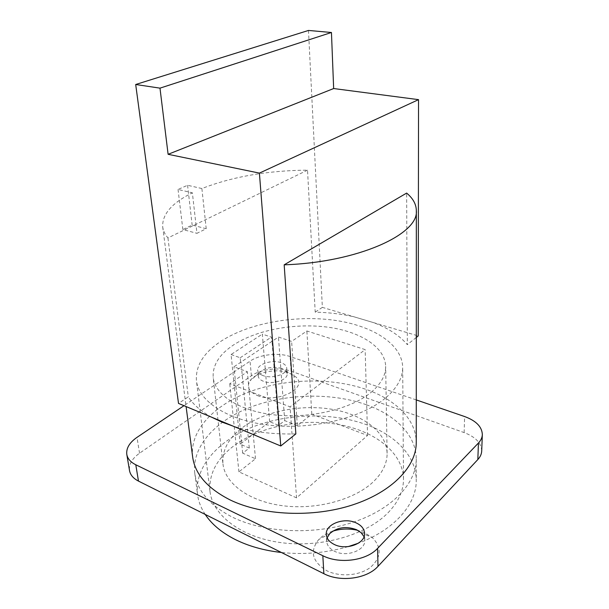 <?xml version="1.0" encoding="UTF-8"?>
<svg xmlns="http://www.w3.org/2000/svg" width="609" height="609" viewBox="0 0 609 609"><rect width="100%" height="100%" fill="white"/><g stroke="black" fill="none" stroke-linecap="round" stroke-linejoin="round"><path stroke-width="0.46" stroke-dasharray="3.04 2.28" d="M481.704 450.98C481.384 443.048 475.53 436.919 464.149 432.596L291.117 371.201C279.432 366.884 260.918 369.008 251.388 375.806L139.545 453.218C132.123 458.516 128.781 464.302 129.519 470.567M366.443 404.772C395.66 415.148 416.29 435.435 416.244 458.935C416.442 482.945 392.721 509.01 353.418 522.157C314.183 535.326 264.26 532.966 232.28 517.094C209.648 505.303 197.149 490.694 194.781 473.254C191.569 445.91 216.393 419.944 251.844 406.667C287.501 393.437 332.088 392.584 366.443 404.772M332.735 531.162C327.003 533.035 322.351 535.813 318.773 539.505C309.441 551.259 312.12 561.665 326.805 570.732C339.753 577.256 359.302 575.802 370.272 567.512C381.264 557.684 382.026 547.788 372.563 537.823L364.616 532.708L357.871 530.37M257.348 395.515C276.981 403.874 308.717 388.017 295.905 376.986L288.879 372.815C276.478 368.08 255.666 372.259 250.063 380.77C246.363 386.806 248.792 391.724 257.348 395.515M416.267 399.923L290.105 356.562C278.328 352.345 259.67 354.461 250.048 361.152L183.979 405.685M262.997 375.57C259.746 374.322 257.988 372.609 257.721 370.424C256.709 364.243 272.269 359.264 281.259 362.766C284.647 364.007 286.474 365.765 286.74 368.042C287.775 374.139 271.979 379.224 262.997 375.57M192.657 456.971C189.513 430.068 214.642 404.528 250.428 391.435C286.42 378.379 331.365 377.466 366.017 389.372C395.469 399.504 416.297 419.403 416.251 442.515M327.14 537.846L326.668 541.272C327.025 545.458 329.682 548.8 334.63 551.312C346.582 557.593 365.857 550.262 364.806 540.084L364.037 536.689M281.678 368.407C272.162 366.131 264.656 367.661 259.175 372.99L258.224 376.111C258.49 378.311 260.241 380.039 263.484 381.303C272.436 384.987 288.186 379.871 287.143 373.736L285.712 370.805L281.678 368.407M205.195 514.415C200.978 507.982 198.427 501.336 197.544 494.493C194.248 466.578 218.669 440.086 253.694 426.582C288.91 413.123 333.024 412.346 367.006 424.892C395.903 435.572 416.282 456.369 416.244 480.349C416.67 503.894 394.975 529.655 358.389 543.205M348.264 546.593C326.561 552.896 304.287 554.86 281.442 552.5M307.522 170.155L167.932 237.929C164.925 234.358 163.189 230.704 162.702 226.951C162.032 214.307 171.928 202.926 192.375 192.817L196.951 233.323L206.215 228.725L201.883 188.546C232.554 176.633 267.77 170.505 307.522 170.155L315.203 312.151C328.67 312.47 341.512 313.993 353.738 316.726L373.774 322.694C388.375 328.243 399.557 335.567 407.33 344.648L406.637 193.083M295.852 433.905C272.718 434.499 251.776 431.903 233.034 426.11M211.696 417.226C200.94 411.273 193.152 404.49 188.318 396.878L178.521 403.417M167.932 237.929L188.318 396.878M388.017 512.786C398.408 501.976 403.561 490.709 403.493 478.986C403.006 452.32 374.482 430.791 338.223 424.435C301.851 418.086 259.723 426.445 233.605 446.032C216.553 459.049 208.689 474.205 210.014 491.501C212.625 515.176 240.92 537.344 281.152 542.657C321.324 548.047 366.519 534.885 388.017 512.786M386.098 397.517C397.228 387.766 402.762 377.709 402.686 367.349C402.176 343.773 371.932 325.275 333.595 320.151C295.129 315.043 250.512 322.831 222.437 340.324C204.091 351.941 195.428 365.4 196.433 380.686C198.663 401.62 228.413 421.116 271.462 425.409C314.427 429.787 363.055 417.447 386.098 397.517M371.155 392.295C380.945 383.974 385.779 375.327 385.657 366.359C385.109 346.902 359.942 331.387 327.589 327.147C295.159 322.907 257.508 329.667 234.282 344.466C219.446 354.095 212.412 365.111 213.188 377.511C214.939 395.127 239.756 411.334 275.405 415.011C310.986 418.741 351.462 408.799 371.155 392.295M222.947 463.883C224.934 483.348 248.799 501.367 282.652 505.729C316.459 510.159 354.743 499.669 373.401 481.711C382.673 472.66 387.24 463.175 387.103 453.271C386.548 431.766 362.484 414.265 331.509 409.21C300.473 404.155 264.496 411.311 242.542 427.51C228.512 438.061 221.988 450.188 222.947 463.883L213.188 377.511M296.56 497.88L238.934 471.868L255.506 458.737L242.679 453.157L249.279 448.049L240.197 444.151L269.658 421.725L278.64 425.326L284.715 420.621L297.337 425.615L311.793 414.166L367.539 435.458L296.56 497.88L290.074 406.835L229.753 383.746L247.361 371.696L233.97 366.778L278.458 337.051L291.627 341.413L306.875 330.984L365.156 349.612L290.074 406.835M238.934 471.868L229.753 383.746M416.29 337.47L407.33 344.648M308.481 30.45L322.359 307.37L418.216 335.932M322.359 307.37L315.203 312.151M367.539 435.458L365.156 349.612M311.793 414.166L306.875 330.984M297.337 425.615L291.627 341.413M284.715 420.621L278.458 337.051M278.64 425.326L272.04 341.337M269.658 421.725L262.334 334.12L271.363 337.127L271.683 341.215M240.197 444.151L231.077 354.507L262.334 334.12M231.077 354.507L240.197 357.772L240.608 361.959M249.279 448.049L240.974 362.096M240.197 357.772L271.363 337.127M201.883 188.546L187.58 185.273L178.041 189.46L192.375 192.817M178.041 189.46L182.86 229.555L196.951 233.323M206.215 228.725L192.155 225.056L182.86 229.555M187.58 185.273L192.155 225.056M242.679 453.157L233.97 366.778M255.506 458.737L247.361 371.696M464.149 432.596L464.598 416.533M139.545 453.218L136.995 437.361M251.388 375.806L250.048 361.152M291.117 371.201L290.105 356.562M326.668 541.272L326.295 534.489M329.758 533.613L318.773 539.505M361.053 532.631L372.563 537.823M364.806 540.084L364.593 533.286M258.224 376.111L257.721 370.424M259.175 372.99L250.063 380.77M285.712 370.805L295.905 376.986M287.143 373.736L286.74 368.042M416.244 458.935L416.244 480.349M194.781 473.254L197.544 494.493M162.702 226.951L186.095 406.568M403.493 478.986L402.686 367.349M210.014 491.501L196.433 380.686M387.103 453.271L385.657 366.359"/><path stroke-width="0.91" d="M183.979 405.685L136.995 437.361C129.481 442.576 126.086 448.27 126.801 454.436L129.519 470.567C130.311 474.913 133.295 478.415 138.471 481.095L323.866 573.693C340.446 582.448 367.052 578.778 377.999 566.347L477.837 459.551C480.288 456.895 481.574 454.04 481.704 450.98L482.336 434.582C482.001 426.78 476.086 420.766 464.598 416.533L416.267 399.923M357.871 530.37C349.383 528.346 341.002 528.612 332.735 531.162M126.801 454.436C127.578 458.706 130.577 462.155 135.799 464.774L322.831 555.72C339.586 564.337 366.504 560.668 377.572 548.389L478.438 443.017C480.912 440.398 482.206 437.589 482.336 434.582M334.288 544.469C329.317 541.98 326.652 538.653 326.295 534.489C325.191 524.174 344.184 517.003 356.227 522.925C361.472 525.415 364.258 528.863 364.593 533.286C365.651 543.411 346.285 550.711 334.288 544.469M416.335 210.547C419.099 234.145 357.841 262.395 284.175 264.824L406.637 193.083C412.978 198.351 416.213 204.175 416.335 210.547L416.251 442.515C416.449 466.121 392.493 491.828 352.763 504.853C313.11 517.894 262.654 515.648 230.392 500.065C207.562 488.487 194.987 474.122 192.657 456.971L186.095 406.568M364.037 536.689L361.053 532.631L356.471 529.67C346.102 525.94 337.203 527.257 329.758 533.613L327.14 537.846M358.389 543.205L348.264 546.593M281.442 552.5C263.758 550.475 248.198 546.067 234.747 539.269C221.463 532.403 211.612 524.113 205.195 514.415M284.175 264.824L295.852 433.905L280.764 445.978L259.404 173.108L168.107 154.305L159.984 88.145L135.693 84.499L178.521 403.417L233.034 426.11L221.729 422.014L211.696 417.226M259.404 173.108L418.543 99.648L418.216 335.932L416.29 337.47M233.034 426.11L280.764 445.978M418.543 99.648L333.656 88.541L331.448 32.49L308.481 30.45L135.693 84.499M333.656 88.541L168.107 154.305M331.448 32.49L159.984 88.145M477.837 459.551L478.438 443.017M377.999 566.347L377.572 548.389M323.866 573.693L322.831 555.72M138.471 481.095L135.799 464.774"/></g></svg>
